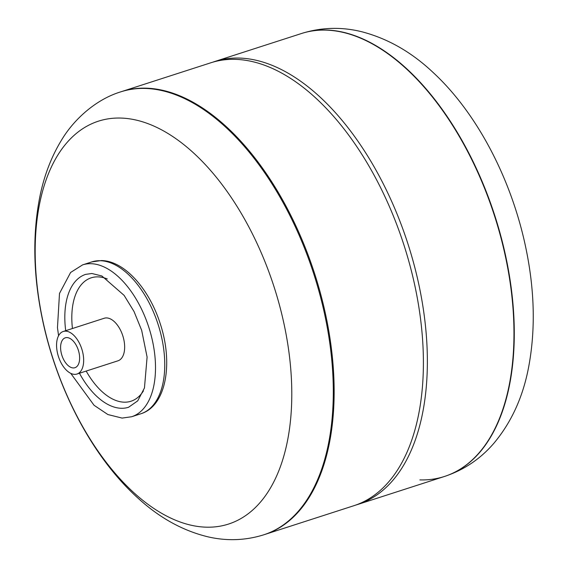 <?xml version="1.0" encoding="UTF-8"?>
<svg xmlns="http://www.w3.org/2000/svg" width="568" height="568" viewBox="0 0 568 568"><rect width="100%" height="100%" fill="white"/><g stroke="black" fill="none" stroke-linecap="round" stroke-linejoin="round"><path stroke-width="0.85" d="M76.985 374.035L117.974 360.808A22.358 12.276 -107.9 0 0 123.391 337.811A22.358 12.276 -107.9 0 0 106.592 317.924A22.358 12.276 -107.9 0 0 104.235 318.25L63.247 331.485A22.358 12.276 72.1 0 1 65.604 331.151A22.358 12.276 72.1 0 1 82.403 351.045A22.358 12.276 72.1 0 1 76.985 374.035A22.358 12.276 72.1 0 1 74.628 374.369A22.358 12.276 72.1 0 1 57.829 354.475A22.358 12.276 72.1 0 1 63.247 331.485M73.286 367.943A15.712 8.627 72.1 0 1 61.486 353.963A15.712 8.627 72.1 0 1 65.292 337.811A15.712 8.627 72.1 0 1 66.946 337.577A15.712 8.627 72.1 0 1 78.746 351.556A15.712 8.627 72.1 0 1 74.941 367.709A15.712 8.627 72.1 0 1 73.286 367.943M146.097 88.168A232.731 127.772 72.1 0 1 320.97 295.218A232.731 127.772 72.1 0 1 264.581 534.538A232.731 127.772 72.1 0 0 320.97 295.218A232.731 127.772 72.1 0 0 146.097 88.168A232.731 127.772 72.1 0 0 121.587 91.59A232.731 127.772 72.1 0 1 146.097 88.168M284.461 326.011A211.686 116.22 72.1 0 1 206.219 527.175A211.686 116.22 72.1 0 1 42.508 319.23A211.686 116.22 72.1 0 1 120.75 118.059A211.686 116.22 72.1 0 1 284.461 326.011M235.351 59.356A232.731 127.772 72.1 0 1 410.224 266.406A232.731 127.772 72.1 0 1 353.829 505.726L263.729 534.815A232.731 127.772 72.1 0 0 325.237 317.065A232.731 127.772 72.1 0 0 145.252 88.445A232.731 127.772 72.1 0 0 120.736 91.86L210.834 62.778A232.731 127.772 72.1 0 1 235.351 59.356M325.918 30.118A232.731 127.772 -107.9 0 0 301.409 33.533A232.731 127.772 -107.9 0 1 325.918 30.118A232.731 127.772 -107.9 0 1 500.791 237.168A232.731 127.772 -107.9 0 1 444.403 476.488A232.731 127.772 -107.9 0 0 500.791 237.168A232.731 127.772 -107.9 0 0 325.918 30.118M212.83 62.168A232.731 127.772 72.1 0 1 214.803 61.493A232.731 127.772 72.1 0 1 239.313 58.071A232.731 127.772 72.1 0 1 414.186 265.121A232.731 127.772 72.1 0 1 357.797 504.448A232.731 127.772 72.1 0 1 355.802 505.058M419.887 479.91A232.731 127.772 -107.9 0 0 444.403 476.488L357.797 504.448M140.907 413.752A79.79 43.807 -107.9 0 0 161.994 339.096A79.79 43.807 -107.9 0 0 100.287 260.712A79.79 43.807 -107.9 0 0 91.881 261.884L101.431 260.549C124.591 260.889 149.27 289.048 160.247 323.746C173.389 363.271 166.261 405.964 140.907 413.752L131.655 416.742A79.79 43.807 -107.9 0 0 152.742 342.085A79.79 43.807 -107.9 0 0 91.029 263.701A79.79 43.807 -107.9 0 0 82.623 264.873L70.617 272.462L59.498 293.436L57.467 327.715L58.575 335.731M79.449 373.24A69.821 38.333 -107.9 0 0 121.232 408.278A69.821 38.333 -107.9 0 0 128.588 407.249L137.733 400.852L144.457 387.951L147.098 357.08L141.673 330.335L134.041 311.548L124.115 295.374L101.871 275.977L91.895 273.506L85.69 274.365A69.821 38.333 -107.9 0 0 65.71 330.69M107.281 278.952A64.83 35.592 -107.9 0 0 98.016 276.879A64.83 35.592 -107.9 0 0 72.441 328.517M86.18 371.067A64.83 35.592 -107.9 0 0 124.193 402.18A64.83 35.592 -107.9 0 0 143.42 390.905M444.559 476.438A232.731 127.772 -107.9 0 0 444.716 476.389A232.731 127.772 -107.9 0 0 506.223 258.639A232.731 127.772 -107.9 0 0 326.231 30.012A232.731 127.772 -107.9 0 0 301.722 33.434A232.731 127.772 -107.9 0 0 301.565 33.484M131.655 416.742L122.099 418.084L107.892 414.548L94.075 405.289L70.716 373.325M91.881 261.884L82.623 264.873M120.736 91.86C95.538 99.499 73.599 119.869 61.663 139.877C51.461 156.505 44.212 175.342 39.916 196.386C32.397 234.194 33.192 274.99 42.302 318.776C56.779 388.739 92.456 457.098 137.825 497.973C159.324 517.753 182.726 530.718 208.037 536.852C226.93 541.19 245.497 540.509 263.729 534.815M214.803 61.493L301.722 33.434C321.481 27.292 341.503 26.731 361.781 31.751C387.688 38.51 411.417 52.043 432.958 72.342C477.319 113.245 511.711 179.8 525.861 248.01C534.673 290.262 535.603 329.923 528.659 366.971C523.085 396.656 511.59 421.981 494.16 442.941C480.691 458.717 464.205 469.864 444.716 476.389L444.403 476.488"/></g></svg>
